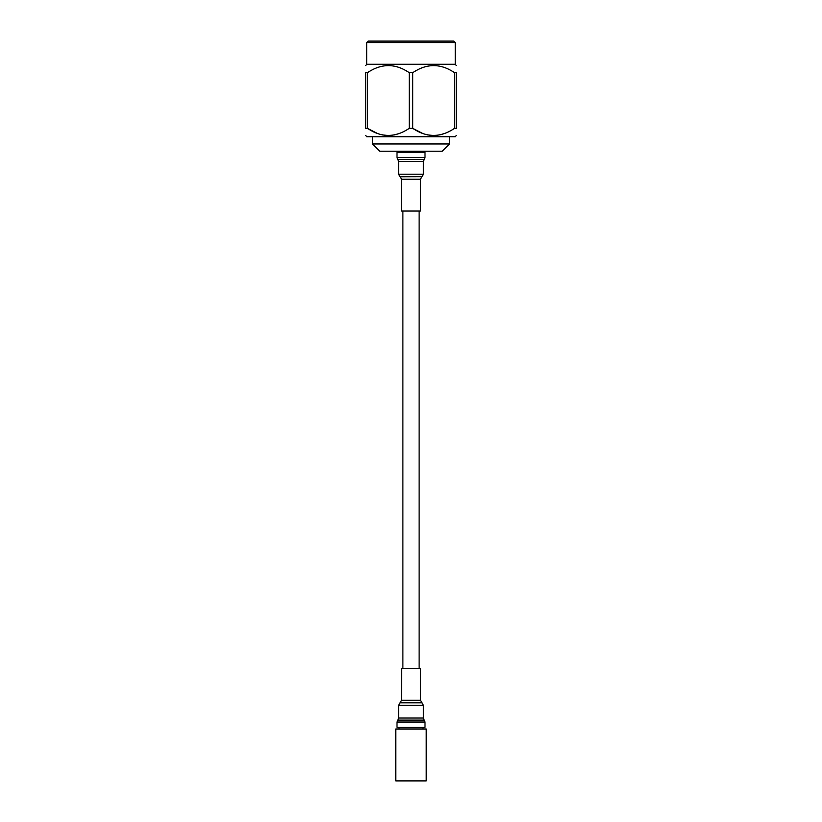 <?xml version="1.0" encoding="UTF-8"?>
<svg xmlns="http://www.w3.org/2000/svg" width="822" height="822" viewBox="0 0 822 822"><rect width="100%" height="100%" fill="white"/><g stroke="black" fill="none" stroke-linecap="round" stroke-linejoin="round"><path stroke-width="1.23" d="M402.883 211.049L402.883 668.44M419.117 211.049L419.117 668.44M395.772 780.9L395.772 728.991L426.228 728.991L426.228 780.9L395.772 780.9M422.981 728.991L422.981 727.275M399.019 727.275L399.019 728.991M449.48 143.973L442.236 151.217L379.764 151.217L372.52 143.973L449.48 143.973L449.48 136.729M455.275 42.549L453.826 41.1L368.174 41.1L366.725 42.549L455.275 42.549L455.275 64.28L456.282 65.472M366.725 42.549L366.725 64.28L455.275 64.28M365.718 72.665C365.718 63.273 365.718 63.273 365.718 72.665C365.718 63.273 365.718 63.273 365.718 72.665L367.465 72.665L367.465 128.355L365.718 128.355C365.718 137.757 365.718 137.757 365.718 128.355C365.718 137.757 365.718 137.757 365.718 128.355L365.718 72.665M365.718 135.538L366.725 136.729L455.275 136.729L456.282 135.538M367.465 128.355C381.357 137.757 395.279 137.757 409.253 128.355L409.13 128.438M399.215 133.503L394.468 134.89M388.364 135.538L382.251 134.89M377.504 133.503L367.475 128.366M444.497 133.503L439.749 134.89M433.636 135.538L427.532 134.89M422.785 133.503L412.757 128.366M367.465 72.665C381.439 63.273 395.372 63.273 409.253 72.665L412.747 72.665C426.721 63.273 440.643 63.273 454.535 72.665L456.282 72.665C456.282 63.273 456.282 63.273 456.282 72.665L456.282 128.355C456.282 137.757 456.282 137.757 456.282 128.355C456.282 137.757 456.282 137.757 456.282 128.355L454.535 128.355L454.535 72.665M412.747 72.665L412.747 128.355C426.628 137.757 440.561 137.757 454.535 128.355M412.747 128.355L409.253 128.355L409.253 72.665M425.005 722.055L396.995 722.055L396.995 727.275L425.005 727.275L425.005 722.055L424.255 720.113L397.745 720.113L424.255 720.113M401.588 668.44L420.453 668.44L420.453 700.241L401.547 700.241L401.588 668.44M425.005 157.444L425.005 152.224L396.995 152.224L396.995 157.444L397.745 159.386L424.255 159.386L425.005 157.444L396.995 157.444M420.453 211.049L401.547 211.049L401.547 179.247L420.453 179.247L420.453 211.049M397.869 719.98L398.608 718.038L423.392 718.038L423.392 705.286L421.994 702.81L400.006 702.81L421.994 702.81M398.608 718.038L398.608 705.286L423.392 705.286M424.255 159.386L397.869 159.519L398.608 161.461L398.608 174.202L400.006 176.679L421.994 176.679L423.392 174.202L398.608 174.202M424.131 159.519L423.392 161.461L398.608 161.461M421.994 176.679L400.16 176.771L401.547 179.247M372.52 143.973L372.52 136.729M366.725 64.28L365.718 65.472M401.29 151.217L401.29 152.224M420.71 151.217L420.71 152.224M400.16 702.718L401.547 700.241M421.84 702.718L420.453 700.241M398.608 705.286L400.006 702.81M424.131 719.98L423.392 718.038M396.995 722.055L397.745 720.113M423.392 161.461L423.392 174.202M421.84 176.771L420.453 179.247"/></g></svg>
